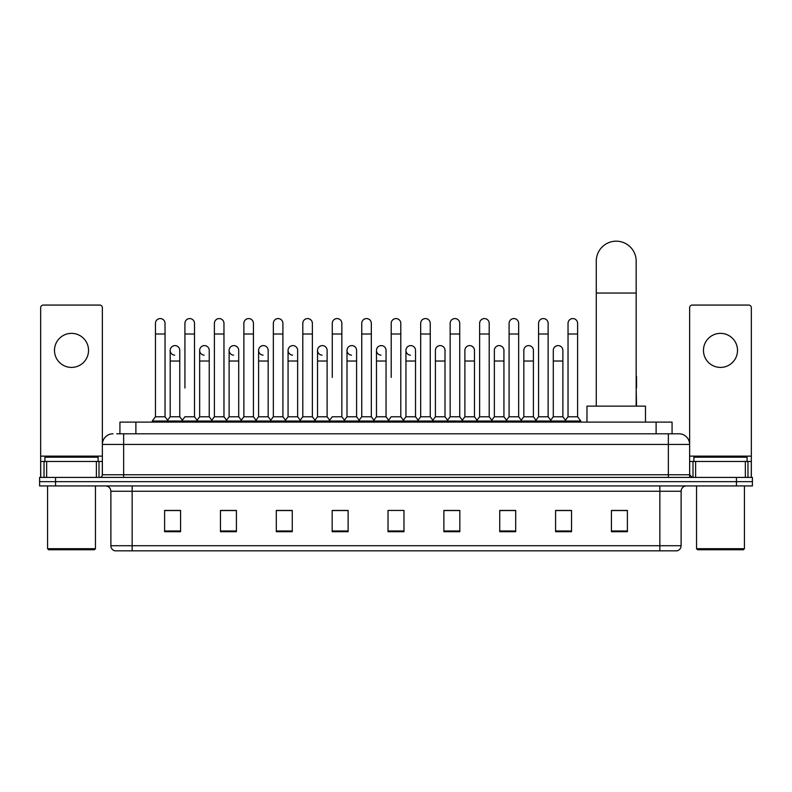 <?xml version="1.0" encoding="UTF-8"?>
<svg xmlns="http://www.w3.org/2000/svg" width="792" height="792" viewBox="0 0 792 792"><rect width="100%" height="100%" fill="white"/><g stroke="black" fill="none" stroke-linecap="round" stroke-linejoin="round"><path stroke-width="1.19" d="M119.929 433.798L119.929 422.096L672.071 422.096L672.071 433.798M116.978 433.798L675.269 433.798M116.731 433.798L123.651 433.798L123.651 444.431L102.366 444.431L102.366 474.755A2.663 2.663 0 0 1 99.713 477.418M113.008 433.798A10.643 10.643 0 0 0 102.366 444.431L102.366 307.722A2.663 2.663 0 0 0 99.713 305.068L43.322 305.068A2.663 2.663 0 0 0 40.659 307.722L40.659 461.459L46.649 461.459L46.649 477.418M678.991 433.798A10.643 10.643 0 0 1 689.634 444.431L668.349 444.431L668.349 433.798L678.833 433.798M745.351 477.418L745.351 461.459L751.341 461.459L751.341 477.418L751.341 307.722A2.663 2.663 0 0 0 748.678 305.068L692.287 305.068A2.663 2.663 0 0 0 689.634 307.722L689.634 474.755L692.287 477.418M55.559 477.418L39.6 477.418L39.6 481.665L55.559 481.665L39.6 481.665L39.6 485.922L55.559 485.922L55.559 481.665L736.441 481.665L55.559 481.665L55.559 477.418L736.441 477.418L736.441 481.665L752.4 481.665L736.441 481.665L736.441 485.922L55.559 485.922M752.4 477.418L752.4 481.665L752.4 477.418L736.441 477.418M681.12 545.718C680.971 548.262 679.694 549.965 677.289 550.826L659.845 550.826L659.845 545.718L681.12 545.718L681.12 491.248A5.316 5.316 0 0 1 686.436 485.922M659.845 550.826L114.711 550.826A5.316 5.316 0 0 1 110.88 545.718L110.88 491.248C110.563 488.011 108.791 486.238 105.564 485.922M627.393 531.719L627.393 510.444L611.434 510.444L611.434 531.719L627.393 531.719M571.537 531.719L571.537 510.444L555.578 510.444L555.578 531.719L571.537 531.719M515.691 531.719L515.691 510.444L499.732 510.444L499.732 531.719L515.691 531.719M459.835 531.719L459.835 510.444L443.876 510.444L443.876 531.719L459.835 531.719M180.566 531.719L180.566 510.444L164.607 510.444L164.607 531.719L180.566 531.719M236.422 531.719L236.422 510.444L220.463 510.444L220.463 531.719L236.422 531.719M292.268 531.719L292.268 510.444L276.309 510.444L276.309 531.719L292.268 531.719M348.124 531.719L348.124 510.444L332.165 510.444L332.165 531.719L348.124 531.719M403.979 531.719L403.979 510.444L388.021 510.444L388.021 531.719L403.979 531.719M752.4 485.922L752.4 481.665L752.4 485.922L736.441 485.922M508.563 510.553L504.464 510.553M567.498 510.553L563.399 510.553M346.48 510.553L342.382 510.444M287.536 510.553L283.437 510.553M228.601 510.553L224.502 510.553M164.607 510.553L180.299 510.553M169.656 510.553L165.568 510.553M449.618 510.444L445.52 510.553M390.684 510.444L401.316 510.444M348.124 510.553L332.165 510.553M292.268 510.553L276.309 510.553M236.422 510.553L220.463 510.553M459.835 510.553L443.876 510.553M515.691 510.553L499.732 510.553M571.537 510.553L555.578 510.553M627.393 510.553L611.434 510.553M71.518 333.363A17.018 17.018 0 0 0 54.49 350.391A17.018 17.018 0 0 0 71.518 367.409A17.018 17.018 0 0 0 88.536 350.391A17.018 17.018 0 0 0 71.518 333.363M96.386 477.418L96.386 461.459L46.649 461.459M96.386 461.459L102.366 461.459M40.659 477.418L40.659 461.459M94.387 549.757L48.639 549.757L47.579 548.698L95.456 548.698L94.387 549.757M47.579 485.922L47.579 548.698M95.456 485.922L95.456 548.698M98.109 461.459L98.109 457.202L44.916 457.202L44.916 461.459M596.277 406.138L596.277 261.122A19.948 19.948 0 0 1 616.226 241.174A19.948 19.948 0 0 1 636.174 261.122A19.948 19.948 0 0 0 616.226 241.174M636.174 406.138L636.174 261.122M645.48 422.096L645.48 406.138L586.971 406.138L586.971 422.096M155.46 334.006L165.033 334.006L165.033 416.77L155.46 416.77L155.46 323.364A4.792 4.792 0 0 1 160.548 318.582A4.792 4.792 0 0 1 165.033 323.364A4.792 4.792 0 0 0 160.548 318.582M155.46 416.77L152.262 421.027L152.262 422.096M165.033 416.77L168.221 421.027L152.262 421.027M184.922 388.05L184.922 334.006L194.505 334.006L194.505 416.77L184.922 416.77L181.734 421.027L168.221 421.027L168.221 422.096M184.922 334.006L184.922 323.364A4.792 4.792 0 0 1 190.011 318.582A4.792 4.792 0 0 1 194.505 323.364A4.792 4.792 0 0 0 190.011 318.582M199.663 416.77L199.663 361.023L209.237 361.023L209.237 416.77L199.663 416.77L197.079 420.215L194.505 416.77L197.693 421.027L181.734 421.027L181.734 422.096M214.394 416.77L214.394 334.006L223.968 334.006L223.968 416.77L214.394 416.77L211.207 421.027L197.693 421.027L197.693 422.096M214.394 334.006L214.394 323.364A4.792 4.792 0 0 1 219.483 318.582A4.792 4.792 0 0 1 223.968 323.364A4.792 4.792 0 0 0 219.483 318.582M223.968 388.05L223.968 416.77L227.165 421.027L211.207 421.027L211.207 422.096M243.867 416.77L243.867 334.006L253.44 334.006L253.44 416.77L243.867 416.77L240.669 421.027L227.165 421.027L227.165 422.096M243.867 334.006L243.867 323.364A4.792 4.792 0 0 1 248.955 318.582A4.792 4.792 0 0 1 253.44 323.364A4.792 4.792 0 0 0 248.955 318.582M253.44 416.77L256.628 421.027L240.669 421.027L240.669 422.096M273.339 416.77L273.339 334.006L282.912 334.006L282.912 416.77L273.339 416.77L270.141 421.027L256.628 421.027L256.628 422.096M273.339 334.006L273.339 323.364A4.792 4.792 0 0 1 278.418 318.582A4.792 4.792 0 0 1 282.912 323.364A4.792 4.792 0 0 0 278.418 318.582M282.912 377.408L282.912 416.77L286.1 421.027L270.141 421.027L270.141 422.096M302.801 416.77L302.801 334.006L312.375 334.006L312.375 416.77L302.801 416.77L299.614 421.027L286.1 421.027L286.1 422.096M302.801 334.006L302.801 323.364A4.792 4.792 0 0 1 307.89 318.582A4.792 4.792 0 0 1 312.375 323.364A4.792 4.792 0 0 0 307.89 318.582M312.375 416.77L315.572 421.027L299.614 421.027L299.614 422.096M332.274 377.408L332.274 334.006L341.847 334.006L341.847 416.77L332.274 416.77L329.086 421.027L315.572 421.027L315.572 422.096M332.274 334.006L332.274 323.364A4.792 4.792 0 0 1 337.362 318.582A4.792 4.792 0 0 1 341.847 323.364A4.792 4.792 0 0 0 337.362 318.582M341.847 377.408L341.847 416.77L345.045 421.027L329.086 421.027L329.086 422.096M361.746 416.77L361.746 334.006L371.319 334.006L371.319 416.77L361.746 416.77L358.548 421.027L345.045 421.027L345.045 422.096M361.746 334.006L361.746 323.364A4.792 4.792 0 0 1 366.835 318.582A4.792 4.792 0 0 1 371.319 323.364A4.792 4.792 0 0 0 366.835 318.582M371.319 416.77L374.507 421.027L358.548 421.027L358.548 422.096M391.208 377.408L391.208 334.006L400.792 334.006L400.792 416.77L391.208 416.77L388.021 421.027L374.507 421.027L374.507 422.096M391.208 334.006L391.208 323.364A4.792 4.792 0 0 1 396.297 318.582A4.792 4.792 0 0 1 400.792 323.364A4.792 4.792 0 0 0 396.297 318.582M400.792 416.77L403.979 421.027L388.021 421.027L388.021 422.096M415.523 416.77L415.523 361.023L405.95 361.023L405.95 416.77L415.523 416.77L418.107 420.215L420.681 416.77L420.681 334.006L430.254 334.006L430.254 416.77L420.681 416.77L417.493 421.027L403.979 421.027L403.979 422.096M420.681 334.006L420.681 323.364A4.792 4.792 0 0 1 425.769 318.582A4.792 4.792 0 0 1 430.254 323.364A4.792 4.792 0 0 0 425.769 318.582M435.412 416.77L435.412 361.023L444.995 361.023L444.995 416.77L435.412 416.77L432.838 420.215L430.254 416.77L433.452 421.027L417.493 421.027L417.493 422.096M444.995 416.77L447.569 420.215L450.153 416.77L450.153 334.006L459.726 334.006L459.726 416.77L450.153 416.77L446.955 421.027L433.452 421.027L433.452 422.096M450.153 334.006L450.153 323.364A4.792 4.792 0 0 1 455.242 318.582A4.792 4.792 0 0 1 459.726 323.364A4.792 4.792 0 0 0 455.242 318.582M464.884 416.77L464.884 361.023L474.457 361.023L474.457 416.77L464.884 416.77L462.31 420.215L459.726 416.77L462.914 421.027L446.955 421.027L446.955 422.096M474.457 416.77L477.041 420.215L479.625 416.77L479.625 334.006L489.199 334.006L489.199 416.77L479.625 416.77L476.428 421.027L462.914 421.027L462.914 422.096M479.625 334.006L479.625 323.364A4.792 4.792 0 0 1 484.714 318.582A4.792 4.792 0 0 1 489.199 323.364A4.792 4.792 0 0 0 484.714 318.582M494.357 416.77L494.357 361.023L503.93 361.023L503.93 416.77L494.357 416.77L491.773 420.215L489.199 416.77L492.386 421.027L476.428 421.027L476.428 422.096M503.93 416.77L506.514 420.215L509.088 416.77L509.088 334.006L518.661 334.006L518.661 416.77L509.088 416.77L505.9 421.027L492.386 421.027L492.386 422.096M509.088 334.006L509.088 323.364A4.792 4.792 0 0 1 514.176 318.582A4.792 4.792 0 0 1 518.661 323.364A4.792 4.792 0 0 0 514.176 318.582M523.829 416.77L523.829 361.023L533.402 361.023L533.402 416.77L523.829 416.77L521.245 420.215L518.661 416.77L521.859 421.027L505.9 421.027L505.9 422.096M533.402 416.77L535.976 420.215L538.56 416.77L538.56 334.006L548.133 334.006L548.133 416.77L538.56 416.77L535.372 421.027L521.859 421.027L521.859 422.096M538.56 334.006L538.56 323.364A4.792 4.792 0 0 1 543.649 318.582A4.792 4.792 0 0 1 548.133 323.364A4.792 4.792 0 0 0 543.649 318.582M553.291 416.77L553.291 361.023L562.874 361.023L562.874 416.77L553.291 416.77L550.717 420.215L548.133 416.77L551.331 421.027L535.372 421.027L535.372 422.096M568.032 416.77L568.032 334.006L577.606 334.006L577.606 416.77L568.032 416.77L564.835 421.027L551.331 421.027L551.331 422.096M568.032 334.006L568.032 323.364A4.792 4.792 0 0 1 573.121 318.582A4.792 4.792 0 0 1 577.606 323.364A4.792 4.792 0 0 0 573.121 318.582M577.606 416.77L580.793 421.027L564.835 421.027L564.835 422.096M580.793 421.027L580.793 422.096M174.676 355.163A4.792 4.792 0 0 1 170.191 350.391A4.792 4.792 0 0 1 175.28 345.609A4.792 4.792 0 0 1 179.764 350.391L179.764 361.023L170.191 361.023L170.191 350.391M179.764 361.023L179.764 416.77L170.191 416.77L170.191 361.023M170.191 416.77L167.607 420.215M179.764 416.77L182.348 420.215M204.148 355.163A4.792 4.792 0 0 1 199.663 350.391A4.792 4.792 0 0 1 204.752 345.609A4.792 4.792 0 0 1 209.237 350.391L209.237 361.023M209.237 416.77L211.82 420.215M233.62 355.163A4.792 4.792 0 0 1 229.126 350.391A4.792 4.792 0 0 1 234.214 345.609A4.792 4.792 0 0 1 238.709 350.391L238.709 361.023L229.126 361.023L229.126 350.391M238.709 361.023L238.709 416.77L229.126 416.77L229.126 361.023M229.126 416.77L226.552 420.215M238.709 416.77L241.283 420.215M263.083 355.163A4.792 4.792 0 0 1 258.598 350.391A4.792 4.792 0 0 1 263.687 345.609A4.792 4.792 0 0 1 268.171 350.391L268.171 361.023L258.598 361.023L258.598 350.391M268.171 361.023L268.171 416.77L258.598 416.77L258.598 361.023M258.598 416.77L256.024 420.215M268.171 416.77L270.755 420.215M292.555 355.163A4.792 4.792 0 0 1 288.07 350.391A4.792 4.792 0 0 1 293.159 345.609A4.792 4.792 0 0 1 297.643 350.391L297.643 361.023L288.07 361.023L288.07 350.391M297.643 361.023L297.643 416.77L288.07 416.77L288.07 361.023M288.07 416.77L285.486 420.215M297.643 416.77L300.227 420.215M322.027 355.163A4.792 4.792 0 0 1 317.543 350.391A4.792 4.792 0 0 1 322.631 345.609A4.792 4.792 0 0 1 327.116 350.391L327.116 361.023L317.543 361.023L317.543 350.391M327.116 361.023L327.116 416.77L317.543 416.77L317.543 361.023M317.543 416.77L314.959 420.215M327.116 416.77L329.69 420.215M351.5 355.163A4.792 4.792 0 0 1 347.005 350.391A4.792 4.792 0 0 1 352.093 345.609A4.792 4.792 0 0 1 356.588 350.391L356.588 361.023L347.005 361.023L347.005 350.391M356.588 361.023L356.588 416.77L347.005 416.77L347.005 361.023M347.005 416.77L344.431 420.215M356.588 416.77L359.162 420.215M380.962 355.163A4.792 4.792 0 0 1 376.477 350.391A4.792 4.792 0 0 1 381.566 345.609A4.792 4.792 0 0 1 386.05 350.391L386.05 361.023L376.477 361.023L376.477 350.391M386.05 361.023L386.05 416.77L376.477 416.77L376.477 361.023M376.477 416.77L373.893 420.215M386.05 416.77L388.634 420.215M410.434 355.163A4.792 4.792 0 0 1 405.95 350.391A4.792 4.792 0 0 1 411.038 345.609A4.792 4.792 0 0 1 415.523 350.391L415.523 361.023M405.95 416.77L403.366 420.215M435.412 361.023L435.412 350.391A4.792 4.792 0 0 1 440.5 345.609A4.792 4.792 0 0 1 444.995 350.391L444.995 361.023M464.884 361.023L464.884 350.391A4.792 4.792 0 0 1 469.973 345.609A4.792 4.792 0 0 1 474.457 350.391L474.457 361.023M494.357 361.023L494.357 350.391A4.792 4.792 0 0 1 499.445 345.609A4.792 4.792 0 0 1 503.93 350.391L503.93 361.023M523.829 361.023L523.829 350.391A4.792 4.792 0 0 1 528.917 345.609A4.792 4.792 0 0 1 533.402 350.391L533.402 361.023M553.291 361.023L553.291 350.391A4.792 4.792 0 0 1 558.38 345.609A4.792 4.792 0 0 1 562.874 350.391L562.874 361.023M562.874 416.77L565.448 420.215M636.54 406.138L636.174 388.05M636.174 375.557A4.792 4.792 0 0 1 636.54 377.408L636.54 388.05M720.482 333.363A17.018 17.018 0 0 0 703.464 350.391A17.018 17.018 0 0 0 720.482 367.409A17.018 17.018 0 0 0 737.51 350.391A17.018 17.018 0 0 0 720.482 333.363M745.351 461.459L695.614 461.459L695.614 477.418M689.634 461.459L695.614 461.459M689.634 477.418L689.634 474.755L668.349 474.755L668.349 444.431L123.651 444.431L123.651 474.755L668.349 474.755L668.349 477.418M743.361 549.757L697.613 549.757L696.544 548.698L744.421 548.698L743.361 549.757M696.544 485.922L696.544 548.698M744.421 485.922L744.421 548.698M747.084 461.459L747.084 457.202L693.891 457.202L693.891 461.459M135.887 433.798L135.887 422.096M656.113 433.798L656.113 422.096M123.651 477.418L123.651 474.755L102.366 474.755M659.845 485.922L659.845 491.248L110.88 491.248M681.12 491.248L659.845 491.248L659.845 545.718L132.155 545.718L132.155 550.826M110.88 545.718L132.155 545.718L132.155 485.922M403.979 530.986L388.021 530.986M348.124 530.986L332.165 530.986M292.268 530.986L276.309 530.986M236.422 530.986L220.463 530.986M180.566 530.986L164.607 530.986M459.835 530.986L443.876 530.986M515.691 530.986L499.732 530.986M571.537 530.986L555.578 530.986M627.393 530.986L611.434 530.986M102.366 456.133L40.659 456.133M102.326 475.22L102.326 461.459M99 461.459L99 477.418M40.709 461.459L40.709 477.418M44.025 477.418L44.025 461.459M596.277 293.04L636.174 293.04M751.341 456.133L689.634 456.133M751.291 477.418L751.291 461.459M747.975 461.459L747.975 477.418M689.674 461.459L689.674 475.22M693 477.418L693 461.459M165.033 334.006L165.033 323.364M194.505 334.006L194.505 323.364M223.968 334.006L223.968 323.364M253.44 334.006L253.44 323.364M282.912 334.006L282.912 323.364M312.375 334.006L312.375 323.364M341.847 334.006L341.847 323.364M371.319 334.006L371.319 323.364M400.792 334.006L400.792 323.364M430.254 334.006L430.254 323.364M459.726 334.006L459.726 323.364M489.199 334.006L489.199 323.364M518.661 334.006L518.661 323.364M548.133 334.006L548.133 323.364M577.606 334.006L577.606 323.364M199.663 361.023L199.663 350.391M405.95 361.023L405.95 350.391M273.339 388.05L273.339 377.408M302.801 388.05L302.801 377.408M312.375 388.05L312.375 377.408"/></g></svg>
